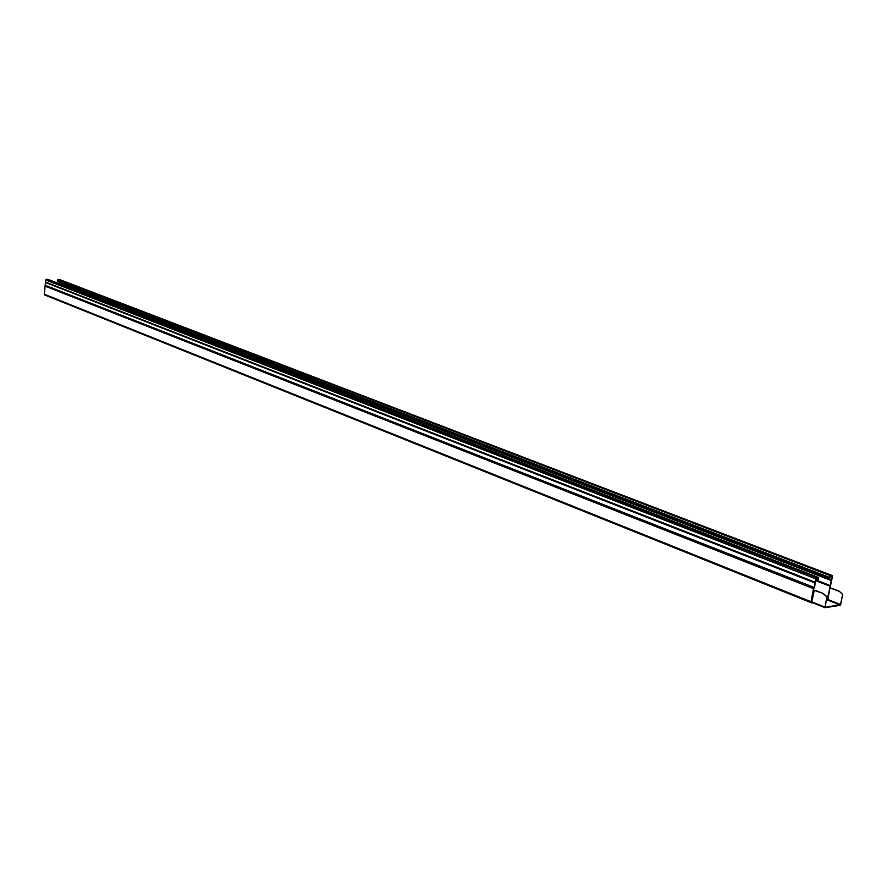 <?xml version="1.0" encoding="UTF-8"?>
<svg xmlns="http://www.w3.org/2000/svg" width="887" height="887" viewBox="0 0 887 887"><rect width="100%" height="100%" fill="white"/><g stroke="black" fill="none" stroke-linecap="round" stroke-linejoin="round"><path stroke-width="1.33" d="M831.951 588.436L839.002 591.075L842.65 594.29L840.732 604.49L840.089 605.333L825.11 607.706L826.861 596.707L823.214 593.458L815.741 590.897M58.376 283.419L59.196 282.587L831.241 580.497L827.915 599.523L840.532 604.524L825.076 607.384L826.861 596.707M816.384 590.764L823.014 593.481L826.662 596.74M829.689 578.524L829.467 577.393L57.333 280.425L57.655 281.168L829.689 578.524L830.31 576.018L832.05 575.807L831.64 579.776L59.496 281.878M57.333 280.425L57.943 279.438L59.629 279.582M829.467 577.393L830.365 575.718L57.943 279.438M830.432 586.285L832.461 576.45L832.161 575.508L830.365 575.718M831.241 580.497L831.64 579.776M830.066 587.97L831.718 588.513L829.922 587.604L830.177 586.196M829.922 587.604L827.571 599.18L826.484 598.747M840.532 604.524L842.65 594.29M839.446 591.352L842.45 594.323M839.246 591.385L831.696 588.524M45.015 295.061L44.35 294.229L45.647 279.948L48.009 279.438M824.832 607.595L811.051 601.73L813.479 588.558L814.565 587.593L45.547 285.414M813.656 588.635L813.39 590.055M813.9 588.724L815.929 578.801L818.191 577.736L818.424 578.823L817.747 580.087L815.829 579.344M815.818 579.411L817.892 580.22L818.568 578.956L818.257 577.437L816.639 577.659L815.73 578.834L814.565 587.593M824.954 607.684L812.337 602.628L812.126 601.963L824.744 607.018M44.35 294.229L811.051 601.73L811.405 602.883L812.215 602.739L811.76 601.885L814.277 590.31M831.962 575.486L59.296 279.46M832.261 576.483L830.853 575.94M830.232 585.553L815.73 579.91M829.988 586.218L815.596 580.619M827.083 600.089L829.833 587.826L827.915 599.523L826.207 600.222M840.144 605.023L827.527 600.022L826.218 600.166M827.671 599.357L827.338 600M827.161 600.022L827.693 599.257M811.771 601.885L813.922 590.243L811.76 601.885M813.457 588.658L45.093 286.135M815.33 583.069L45.747 282.609M815.109 582.16L45.459 281.999M815.73 578.834L45.647 279.948M816.639 577.659L46.301 279.294M818.257 577.437L47.676 279.305M818.424 578.823L816.395 578.036M832.161 575.508L59.473 279.494M812.769 602.805L812.004 602.916M44.782 295.016L811.816 602.949M818.457 577.459L47.854 279.338"/></g></svg>
